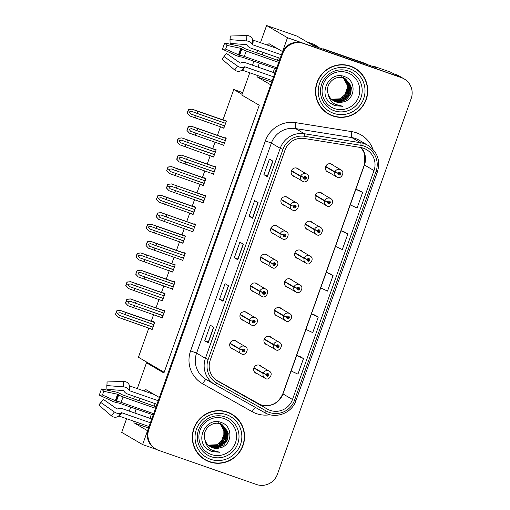 <?xml version="1.0" encoding="UTF-8"?>
<svg xmlns="http://www.w3.org/2000/svg" width="510" height="510" viewBox="0 0 510 510"><rect width="100%" height="100%" fill="white"/><g stroke="black" fill="none" stroke-linecap="round" stroke-linejoin="round"><path stroke-width="0.76" d="M136.144 408.905A17.646 3.156 -70.8 0 0 134.971 413.1M133.76 421.203A17.646 3.156 -70.8 0 0 134.366 423.019L147.549 430.727L142.615 444.586L156.634 449.482M148.939 426.825A17.646 3.156 109.2 0 1 148.92 426.494M150.131 418.391A17.646 3.156 109.2 0 1 151.304 414.19M298.879 169.486A4.411 4.335 120.3 0 0 291.548 170.474A4.411 4.335 120.3 0 0 294.703 176.626M268.158 255.759A4.411 4.335 120.3 0 0 260.827 256.747A4.411 4.335 120.3 0 0 263.982 262.899M288.634 198.243A4.411 4.335 120.3 0 0 281.31 199.231A4.411 4.335 120.3 0 0 284.459 205.383M257.92 284.516A4.411 4.335 120.3 0 0 250.588 285.504A4.411 4.335 120.3 0 0 253.744 291.656M247.675 313.274A4.411 4.335 120.3 0 0 240.35 314.262A4.411 4.335 120.3 0 0 243.499 320.414M278.396 227.001A4.411 4.335 120.3 0 0 271.071 227.989A4.411 4.335 120.3 0 0 274.221 234.141M333.087 165.259A4.411 4.335 120.3 0 0 325.756 166.247A4.411 4.335 120.3 0 0 328.912 172.399M302.366 251.532A4.411 4.335 120.3 0 0 295.041 252.52A4.411 4.335 120.3 0 0 298.191 258.672M292.128 280.29A4.411 4.335 120.3 0 0 284.797 281.278A4.411 4.335 120.3 0 0 287.952 287.43M281.883 309.047A4.411 4.335 120.3 0 0 274.558 310.035A4.411 4.335 120.3 0 0 277.714 316.187M322.849 194.017A4.411 4.335 120.3 0 0 315.518 195.005A4.411 4.335 120.3 0 0 318.673 201.157M271.645 337.805A4.411 4.335 120.3 0 0 264.32 338.793A4.411 4.335 120.3 0 0 267.469 344.945M312.604 222.774A4.411 4.335 120.3 0 0 305.28 223.762A4.411 4.335 120.3 0 0 308.429 229.914M237.437 342.031A4.411 4.335 120.3 0 0 230.106 343.02A4.411 4.335 120.3 0 0 233.261 349.171M261.407 366.562A4.411 4.335 120.3 0 0 254.076 367.551A4.411 4.335 120.3 0 0 257.231 373.702M259.322 62.979A17.646 3.156 -70.8 0 0 258.149 67.173M256.938 75.276A17.646 3.156 -70.8 0 0 257.544 77.099L270.727 84.807L159.381 397.507L146.198 389.799A17.646 3.156 -70.8 0 0 146.096 389.748A17.646 3.156 -70.8 0 0 144.177 391.011M274.482 68.27A17.646 3.156 -70.8 0 0 273.309 72.465M272.098 80.567A17.646 3.156 -70.8 0 0 272.117 80.905M260.47 42.687L266.59 25.5L287.493 37.727L282.559 51.587L269.376 43.873A17.646 3.156 -70.8 0 0 269.274 43.828A17.646 3.156 -70.8 0 0 267.355 45.09M263.243 52.447A17.646 3.156 -70.8 0 0 262.191 54.914M278.403 57.738A17.646 3.156 -70.8 0 0 277.351 60.205M374.474 67.059L374.659 66.555L377.088 67.97L313.682 45.843L297.113 36.153L266.59 25.5M374.659 66.555L390.328 72.025L400.681 77.233L287.493 37.727M404.175 78.929A16.543 16.263 120.3 0 0 401.37 77.635L303.552 43.49A16.543 16.263 120.3 0 0 282.642 53.703L148.856 429.42A16.543 16.263 120.3 0 0 158.674 450.356L256.498 484.5A16.543 16.263 120.3 0 0 277.402 474.287L411.194 98.57A16.543 16.263 120.3 0 0 404.175 78.929L399.145 75.99A16.543 16.263 120.3 0 0 396.34 74.696M401.37 77.635L400.681 77.233A16.543 16.263 120.3 0 1 403.486 78.527A16.543 16.263 120.3 0 0 400.681 77.233L302.857 43.089A16.543 16.263 120.3 0 0 281.947 53.295L148.161 429.018A16.543 16.263 120.3 0 0 155.174 448.66L155.869 449.061M126.582 418.697L121.711 432.365L142.615 444.586M129.285 411.111L130.738 407.018M133.614 398.954L134.512 396.429M137.292 388.614L146.485 362.808L163.914 373.001L259.258 105.251L241.823 95.058L249.76 72.771M140.065 398.367A17.646 3.156 -70.8 0 0 139.013 400.841M252.463 65.191L253.916 61.092M256.791 53.034L257.69 50.509M148.805 328.115L138.427 357.249L164.163 372.3M242.072 94.356L233.771 89.505L242.69 92.616M233.771 89.505L222.94 119.914M220.486 126.811L217.451 135.328M214.997 142.22L212.702 148.671M210.248 155.569L207.213 164.086M204.759 170.977L202.457 177.429M200.003 184.327L196.975 192.844M194.514 199.735L192.219 206.187M189.765 213.084L186.73 221.601M184.276 228.493L181.981 234.944M179.526 241.842L176.492 250.359M174.037 257.25L171.742 263.702M169.282 270.6L166.254 279.117M163.799 286.008L161.498 292.459M159.043 299.357L156.009 307.874M153.555 314.766L151.26 321.217M259.673 365.549A4.411 4.335 120.3 0 0 259.316 365.16M235.703 341.018A4.411 4.335 120.3 0 0 235.346 340.629M310.87 221.761A4.411 4.335 120.3 0 0 310.513 221.372M269.911 336.791A4.411 4.335 120.3 0 0 269.554 336.402M321.115 193.003A4.411 4.335 120.3 0 0 320.758 192.614M280.149 308.034A4.411 4.335 120.3 0 0 279.792 307.645M290.394 279.276A4.411 4.335 120.3 0 0 290.037 278.887M300.632 250.518A4.411 4.335 120.3 0 0 300.275 250.129M331.353 164.245A4.411 4.335 120.3 0 0 330.996 163.857M276.662 225.987A4.411 4.335 120.3 0 0 276.305 225.598M245.941 312.26A4.411 4.335 120.3 0 0 245.584 311.871M256.179 283.503A4.411 4.335 120.3 0 0 255.822 283.114M286.9 197.23A4.411 4.335 120.3 0 0 286.543 196.841M266.424 254.745A4.411 4.335 120.3 0 0 266.067 254.356M297.145 168.472A4.411 4.335 120.3 0 0 296.788 168.083M146.485 362.808L150.067 364.057M222.602 127.551L223.813 128.271L226.402 121.004L225.184 120.296L225.057 120.653M216.074 150.016L181.821 137.917L178.423 138.344L177.085 142.092L179.418 144.661L213.575 157.029L216.163 149.761L214.946 149.054L214.818 149.411M191.881 213.824L193.092 214.544L195.681 207.277L194.463 206.569L194.335 206.926M181.643 242.581L182.854 243.302L185.442 236.034L184.225 235.327L184.097 235.684M175.108 265.047L140.862 252.947L137.464 253.374L136.125 257.123L138.459 259.692L172.609 272.059L175.198 264.792L173.987 264.084L173.859 264.441M164.87 293.805L130.617 281.705L127.219 282.132L125.887 285.88L128.214 288.45L162.371 300.817L164.959 293.55L163.748 292.842L163.621 293.199M203.426 185.532L202.119 185.079L203.331 185.787L205.919 178.519L204.708 177.811L204.58 178.168M152.222 329.32L150.915 328.867L152.133 329.575L154.721 322.307L153.504 321.6L153.376 321.957M222.411 144.808L223.616 145.535L226.204 138.267L224.993 137.553L224.865 137.91M212.173 173.566L213.378 174.292L215.966 167.025L214.755 166.311L214.627 166.668M195.4 224.789L161.147 212.689L157.749 213.116L156.411 216.871L158.744 219.44L192.901 231.808L195.489 224.54L194.272 223.826L194.144 224.183M181.452 259.839L182.656 260.565L185.245 253.298L184.034 252.584L183.906 252.947M172.507 289.068L171.207 288.609L172.418 289.323L175.006 282.055L173.789 281.341L173.661 281.705M201.928 202.323L203.139 203.05L205.728 195.783L204.51 195.069L204.382 195.426M160.969 317.354L162.18 318.081L164.768 310.813L163.551 310.099L163.423 310.462M164.679 311.062L130.426 298.962L127.028 299.389L125.689 303.144L128.023 305.713L160.962 317.367M205.638 196.031L171.385 183.931L167.988 184.359L166.655 188.113L168.982 190.683L201.922 202.336M182.752 260.31L181.445 259.851M215.877 167.274L181.624 155.174L178.226 155.601L176.893 159.356L179.227 161.925L212.166 173.578M223.712 145.28L222.405 144.821M182.943 243.047L181.636 242.594M193.182 214.289L191.881 213.837M223.903 128.016L222.596 127.564M154.173 406.132A17.646 3.156 109.2 0 1 155.225 403.659M350.485 66.121A26.463 26.023 120.3 0 0 317.985 80.127A26.463 26.023 120.3 0 0 328.249 113.877A26.463 26.023 120.3 0 0 332.743 115.948A26.463 26.023 120.3 0 0 365.243 101.943A26.463 26.023 120.3 0 0 354.973 68.193A26.463 26.023 120.3 0 0 350.485 66.121M327.904 113.673A26.463 26.023 120.3 0 0 332.048 115.547A26.463 26.023 120.3 0 0 336.288 116.631M227.307 412.042A26.463 26.023 120.3 0 0 194.807 426.048A26.463 26.023 120.3 0 0 205.071 459.803A26.463 26.023 120.3 0 0 209.565 461.875A26.463 26.023 120.3 0 0 242.065 447.869A26.463 26.023 120.3 0 0 231.795 414.114A26.463 26.023 120.3 0 0 227.307 412.042M204.727 459.599A26.463 26.023 120.3 0 0 208.87 461.467A26.463 26.023 120.3 0 0 213.11 462.551M363.528 148.238A17.646 17.346 -59.7 0 1 374.002 170.569L292.491 399.489A17.646 17.346 -59.7 0 1 267.431 409.135L217.942 381.238A17.646 17.346 -59.7 0 1 210.222 360.156L285.007 150.125A17.646 17.346 -59.7 0 1 304.374 138.497L360.595 147.498A17.646 17.346 -59.7 0 1 363.528 148.238M364.267 146.16A19.845 19.514 120.3 0 0 360.965 145.325L304.75 136.323A19.845 19.514 120.3 0 0 282.961 149.411L208.176 359.442A19.845 19.514 120.3 0 0 216.858 383.157L266.347 411.054A19.845 19.514 120.3 0 0 294.538 400.203L376.055 171.284A19.845 19.514 120.3 0 0 364.267 146.16M303.488 358.568L296.686 355.406L291.14 370.98L297.942 374.136L303.488 358.568L300.014 356.547M318.272 317.041L311.476 313.88L305.93 329.454L312.732 332.609L318.272 317.041L314.804 315.014M362.635 192.455L355.84 189.299L350.293 204.873L357.089 208.029L362.635 192.455L359.167 190.434M347.852 233.982L341.05 230.826L335.503 246.4L342.306 249.556L347.852 233.982L344.377 231.961M333.062 275.508L326.26 272.353L320.72 287.927L327.516 291.082L333.062 275.508L329.587 273.487M208.214 342.822L204.746 340.795L210.292 325.221L213.76 327.248L208.214 342.822L213.696 327.21M252.577 218.242L249.109 216.208L254.649 200.634L258.124 202.668L252.577 218.242L258.06 202.629M267.361 176.709L263.893 174.681L269.439 159.107L272.907 161.141L267.361 176.709L272.844 161.103M223.004 301.295L219.529 299.262L225.076 283.694L228.544 285.721L223.004 301.295L228.486 285.683M237.787 259.769L234.319 257.735L239.866 242.167L243.334 244.194L237.787 259.769L243.27 244.156M234.319 257.735L237.87 258.978L237.73 259.717M219.529 299.262L223.08 300.505L222.94 301.244M263.893 174.681L267.444 175.924L267.304 176.664M249.109 216.208L252.654 217.451L252.52 218.191M204.746 340.795L208.297 342.031L208.156 342.771M326.26 272.353L329.626 273.5M341.05 230.826L344.416 231.973M355.84 189.299L359.199 190.447M311.476 313.88L314.842 315.027M296.686 355.406L300.052 356.56M237.87 258.978L243.168 244.099M252.654 217.451L257.952 202.572M267.444 175.924L272.742 161.039M223.08 300.505L228.378 285.625M208.29 342.031L213.594 327.152M238.132 419.768A26.463 26.023 120.3 0 0 231.444 413.916M361.309 73.848A26.463 26.023 120.3 0 0 354.622 67.989M163.015 315.735L129.17 303.788L127.589 301.729L130.095 301.193L135.418 303.182L136.157 301.104M229.908 343.53L239.222 348.974L242.256 350.013A1.377 1.358 120.3 0 0 243.091 351.696A1.377 1.358 120.3 0 0 244.832 350.848A1.377 1.358 120.3 0 0 244.016 349.101A1.377 1.358 120.3 0 0 242.295 349.898L243.053 350.198A0.548 0.542 -59.7 0 1 243.831 349.924A0.548 0.542 -59.7 0 1 243.372 350.918A0.548 0.542 -59.7 0 1 243.034 350.242L242.256 350.013M243.582 349.854A0.548 0.542 -59.7 0 1 243.091 350.695M240.669 349.229L242.314 349.905M242.295 349.898L239.343 348.636A4.137 4.067 -59.7 0 1 245.208 346.577C250.085 348.916 244.889 356.407 241.753 354.048A4.137 4.067 -59.7 0 1 239.222 348.974M230.035 343.192L239.343 348.636M128.023 305.713L125.517 303.042A2.754 0.491 -70.8 0 1 125.868 301.92L126.423 300.365A2.754 0.491 -70.8 0 1 126.85 299.287L130.318 298.905L164.73 310.915L130.426 298.962M163.94 313.14L135.418 303.182M134.493 305.777L133.754 307.855M152.968 327.229L119.13 315.288L117.542 313.223L120.054 312.694L125.371 314.683L126.11 312.604L120.277 310.405L154.683 322.416L120.29 310.411L116.803 310.788A2.754 0.491 -70.8 0 0 116.376 311.859L115.821 313.414A2.754 0.491 -70.8 0 0 115.47 314.536L117.976 317.207L152.229 329.307M253.878 368.061L263.192 373.511L266.226 374.544A1.377 1.358 120.3 0 0 267.061 376.227A1.377 1.358 120.3 0 0 268.802 375.379A1.377 1.358 120.3 0 0 267.986 373.632A1.377 1.358 120.3 0 0 266.265 374.429L267.023 374.729A0.548 0.542 -59.7 0 1 267.801 374.455A0.548 0.542 -59.7 0 1 267.342 375.449A0.548 0.542 -59.7 0 1 267.004 374.773L266.226 374.544M267.552 374.385A0.548 0.542 -59.7 0 1 267.061 375.226M264.639 373.76L266.284 374.436M266.265 374.429L263.313 373.167A4.137 4.067 -59.7 0 1 269.178 371.108C274.055 373.454 268.859 380.938 265.723 378.579A4.137 4.067 -59.7 0 1 263.192 373.511M254.005 367.723L263.313 373.167M154.632 322.562L126.11 312.604M153.892 324.634L125.371 314.683M124.446 317.277L123.707 319.356M120.379 310.462L116.981 310.89L115.47 314.536M115.649 314.638L117.976 317.207M173.253 286.977L139.415 275.03L137.827 272.971L140.339 272.436L145.656 274.425L146.395 272.346L140.562 270.147L137.094 270.529A2.754 0.491 -70.8 0 0 136.661 271.607L136.106 273.162A2.754 0.491 -70.8 0 0 135.756 274.284L138.261 276.955L172.514 289.055M240.146 314.772L249.46 320.216L252.495 321.255A1.377 1.358 120.3 0 0 253.33 322.938A1.377 1.358 120.3 0 0 255.076 322.09A1.377 1.358 120.3 0 0 254.254 320.344A1.377 1.358 120.3 0 0 252.533 321.141L253.291 321.44A0.548 0.542 -59.7 0 1 254.076 321.166A0.548 0.542 -59.7 0 1 253.61 322.161A0.548 0.542 -59.7 0 1 253.272 321.485L252.495 321.255M253.827 321.096A0.548 0.542 -59.7 0 1 253.33 321.938M250.907 320.471L249.581 319.878A4.137 4.067 -59.7 0 1 255.446 317.819C260.323 320.159 255.127 327.649 251.991 325.291L251.271 324.959A4.137 4.067 -59.7 0 1 249.46 320.216M240.274 314.434L249.581 319.878M174.917 282.304L146.395 272.346M174.178 284.382L145.656 274.425M144.732 277.019L143.992 279.097M140.664 270.204L137.266 270.631L135.756 274.284M135.934 274.386L138.261 276.955M183.492 258.219L149.653 246.273L148.072 244.213L150.577 243.678L155.894 245.667L156.634 243.589L150.801 241.389L185.206 253.4L150.82 241.396L147.333 241.772A2.754 0.491 -70.8 0 0 146.899 242.849L146.344 244.405A2.754 0.491 -70.8 0 0 145.994 245.527L148.506 248.198L182.752 260.298M250.391 286.014L259.705 291.459L262.733 292.498A1.377 1.358 120.3 0 0 263.574 294.181A1.377 1.358 120.3 0 0 265.315 293.333A1.377 1.358 120.3 0 0 264.499 291.586A1.377 1.358 120.3 0 0 262.777 292.383L263.53 292.683A0.548 0.542 -59.7 0 1 264.314 292.409A0.548 0.542 -59.7 0 1 263.849 293.403A0.548 0.542 -59.7 0 1 263.517 292.727L262.733 292.498M264.065 292.338A0.548 0.542 -59.7 0 1 263.568 293.18M261.145 291.714L262.797 292.389M262.777 292.383L259.826 291.121A4.137 4.067 -59.7 0 1 265.691 289.062C270.561 291.401 265.372 298.892 262.229 296.533L261.515 296.202A4.137 4.067 -59.7 0 1 259.705 291.459M250.512 285.676L259.826 291.121M185.155 253.547L156.634 243.589M184.416 255.625L155.894 245.667M154.97 248.262L154.23 250.34M150.909 241.447L147.511 241.874L145.994 245.527M146.172 245.629L148.506 248.198M193.736 229.462L159.891 217.515L158.31 215.456L160.816 214.92L166.139 216.909L166.872 214.831M260.629 257.257L269.943 262.701L272.977 263.74A1.377 1.358 120.3 0 0 273.813 265.423A1.377 1.358 120.3 0 0 275.553 264.575A1.377 1.358 120.3 0 0 274.737 262.828A1.377 1.358 120.3 0 0 273.016 263.625L273.768 263.925A0.548 0.542 -59.7 0 1 274.552 263.651A0.548 0.542 -59.7 0 1 274.087 264.645A0.548 0.542 -59.7 0 1 273.755 263.97L272.977 263.74M274.303 263.581A0.548 0.542 -59.7 0 1 273.813 264.422M271.39 262.956L273.035 263.632M273.016 263.625L270.064 262.363A4.137 4.067 -59.7 0 1 275.929 260.304C280.806 262.644 275.61 270.134 272.467 267.776A4.137 4.067 -59.7 0 1 269.943 262.701M260.75 256.919L270.064 262.363M158.744 219.44L156.238 216.769A2.754 0.491 -70.8 0 1 156.589 215.647L157.144 214.092A2.754 0.491 -70.8 0 1 157.571 213.014L161.039 212.632L195.451 224.642L161.147 212.689M194.661 226.867L166.139 216.909M165.215 219.504L164.475 221.582M163.206 298.471L129.368 286.531L127.78 284.465L130.292 283.936L135.609 285.925L136.349 283.847M264.116 339.303L273.43 344.754L276.465 345.786A1.377 1.358 120.3 0 0 277.3 347.469A1.377 1.358 120.3 0 0 279.046 346.621A1.377 1.358 120.3 0 0 278.224 344.875A1.377 1.358 120.3 0 0 276.503 345.672L277.262 345.971A0.548 0.542 -59.7 0 1 278.046 345.697A0.548 0.542 -59.7 0 1 277.58 346.692A0.548 0.542 -59.7 0 1 277.242 346.016L276.465 345.786M277.797 345.627A0.548 0.542 -59.7 0 1 277.3 346.469M274.877 345.002L273.551 344.409A4.137 4.067 -59.7 0 1 279.416 342.35C284.293 344.696 279.097 352.18 275.961 349.822L275.241 349.49A4.137 4.067 -59.7 0 1 273.43 344.754M264.244 338.965L273.551 344.409M128.214 288.45L125.709 285.778A2.754 0.491 -70.8 0 1 126.059 284.656L126.614 283.101A2.754 0.491 -70.8 0 1 127.047 282.03L130.617 281.705M164.131 295.876L135.609 285.925M134.685 288.52L133.945 290.598M173.445 269.713L139.606 257.773L138.025 255.708L140.53 255.178L145.847 257.167L146.587 255.089M274.361 310.545L283.675 315.996L286.703 317.029A1.377 1.358 120.3 0 0 287.544 318.712A1.377 1.358 120.3 0 0 289.285 317.864A1.377 1.358 120.3 0 0 288.469 316.117A1.377 1.358 120.3 0 0 286.748 316.914L287.5 317.214A0.548 0.542 -59.7 0 1 288.284 316.94A0.548 0.542 -59.7 0 1 287.818 317.934A0.548 0.542 -59.7 0 1 287.487 317.258L286.703 317.029M288.035 316.869A0.548 0.542 -59.7 0 1 287.538 317.711M285.115 316.245L286.76 316.92M286.748 316.914L283.796 315.652A4.137 4.067 -59.7 0 1 289.661 313.593C294.531 315.939 289.342 323.423 286.199 321.064L285.485 320.733A4.137 4.067 -59.7 0 1 283.675 315.996M274.482 310.207L283.796 315.652M138.459 259.692L135.953 257.021A2.754 0.491 -70.8 0 1 136.297 255.899L136.852 254.343A2.754 0.491 -70.8 0 1 137.286 253.272L140.862 252.947M174.369 267.119L145.847 257.167M144.923 259.762L144.183 261.84M183.689 240.956L149.844 229.016L148.263 226.95L150.769 226.421L156.092 228.41L156.831 226.332L150.992 224.132L185.404 236.136L151.011 224.139L147.524 224.515A2.754 0.491 -70.8 0 0 147.097 225.586L146.542 227.141A2.754 0.491 -70.8 0 0 146.191 228.263L148.697 230.934L182.95 243.034M284.599 281.788L293.913 287.238L296.947 288.271A1.377 1.358 120.3 0 0 297.783 289.954A1.377 1.358 120.3 0 0 299.523 289.106A1.377 1.358 120.3 0 0 298.707 287.359A1.377 1.358 120.3 0 0 296.986 288.156L297.738 288.456A0.548 0.542 -59.7 0 1 298.522 288.182A0.548 0.542 -59.7 0 1 298.057 289.176A0.548 0.542 -59.7 0 1 297.725 288.501L296.947 288.271M298.273 288.112A0.548 0.542 -59.7 0 1 297.783 288.953M295.36 287.487L297.005 288.163M296.986 288.156L294.034 286.894A4.137 4.067 -59.7 0 1 299.899 284.835C304.776 287.181 299.58 294.665 296.438 292.306A4.137 4.067 -59.7 0 1 293.913 287.238M284.72 281.45L294.034 286.894M185.353 236.289L156.831 226.332M184.614 238.361L156.092 228.41M155.167 231.004L154.428 233.083M151.1 224.19L147.702 224.617L146.191 228.263M146.364 228.365L148.697 230.934M193.927 212.198L160.089 200.258L158.502 198.192L161.013 197.663L166.33 199.652L167.07 197.574L161.236 195.375L195.642 207.379L161.256 195.381L157.768 195.757A2.754 0.491 -70.8 0 0 157.335 196.828L156.78 198.384A2.754 0.491 -70.8 0 0 156.43 199.506L158.935 202.177L193.188 214.276M294.837 253.03L304.151 258.481L307.186 259.513A1.377 1.358 120.3 0 0 308.021 261.197A1.377 1.358 120.3 0 0 309.768 260.349A1.377 1.358 120.3 0 0 308.945 258.602A1.377 1.358 120.3 0 0 307.224 259.399L307.983 259.698A0.548 0.542 -59.7 0 1 308.76 259.424A0.548 0.542 -59.7 0 1 308.301 260.419A0.548 0.542 -59.7 0 1 307.963 259.743L307.186 259.513M308.512 259.354A0.548 0.542 -59.7 0 1 308.021 260.196M305.598 258.729L307.243 259.405M307.224 259.399L304.272 258.137A4.137 4.067 -59.7 0 1 310.137 256.077C315.014 258.423 309.819 265.908 306.682 263.549A4.137 4.067 -59.7 0 1 304.151 258.481M294.965 252.692L304.272 258.137M195.591 207.532L167.07 197.574M194.852 209.604L166.33 199.652M165.406 202.247L164.666 204.325M161.339 195.432L157.941 195.859L156.43 199.506M156.608 199.608L158.935 202.177M279.25 60.875L245.017 48.692A6.063 1.747 22.4 0 0 238.623 45.97L224.738 43.038L226.976 45.409L240.867 48.342L241.944 48.934A6.063 1.747 22.4 0 0 246.273 51.07L278.709 62.392M276.796 67.766L244.36 56.444A6.063 1.339 -163.1 0 0 239.681 55.29L225.662 49.094L222.532 49.221A12.68 2.269 109.2 0 1 223.565 46.091A12.68 2.269 109.2 0 1 224.738 43.038M225.662 49.094A7.567 1.351 109.2 0 1 226.281 47.226A7.567 1.351 109.2 0 1 226.976 45.409M230.201 38.014L230.182 36.025L246.725 35.541A6.063 5.706 -11.1 0 1 252.444 39.136L252.705 39.793A0.548 0.516 168.9 0 0 253.024 40.086L277.529 48.641M281.412 54.806L252.75 44.803A0.548 0.37 9.8 0 1 252.437 44.555L252.163 44.058A6.063 4.067 -170.2 0 0 246.419 40.915L229.978 39.64L230.106 43.382L246.547 44.657A0.548 0.37 9.8 0 1 247.069 44.944L247.337 45.441A6.063 4.067 -170.2 0 0 250.831 48.112L280.149 58.344M274.922 73.026L245.603 62.794A6.063 4.367 30.1 0 0 241.153 62.806L240.618 63.049A0.548 0.395 -149.9 0 1 240.031 62.953L226.516 53.454L223.966 56.527L237.475 66.026A6.063 4.367 30.1 0 0 243.971 67.071L244.507 66.823A0.548 0.395 -149.9 0 1 244.908 66.823L273.57 76.825M272.225 80.612L242.307 70.17A0.548 0.529 57 0 0 241.874 70.208L241.255 70.571A6.063 5.814 -123 0 1 234.511 69.844L221.971 59.09L223.686 56.992M222.532 49.221L235.346 55.163A6.063 1.339 -163.1 0 0 242.02 57.114L276.382 68.933M230.182 36.025A12.68 2.269 109.2 0 1 230.259 36.924A12.68 2.269 109.2 0 1 229.978 39.64M223.966 56.527A12.68 2.269 109.2 0 1 222.806 58.274A12.68 2.269 109.2 0 1 221.971 59.09M312.853 45.358A11.029 1.976 109.2 0 1 312.974 45.014L308.639 42.477A11.029 1.976 -70.8 0 0 308.575 42.445A11.029 1.976 -70.8 0 0 308.072 42.559M312.974 45.014L318.1 46.799L313.758 44.262A11.029 1.976 -70.8 0 0 313.695 44.236A11.029 1.976 -70.8 0 0 313.631 44.217M318.1 46.799A11.029 1.976 -70.8 0 0 317.915 47.322M365.925 63.903A11.029 10.844 -59.7 0 1 367.64 64.674L366.926 64.26A11.029 10.844 120.3 0 0 365.058 63.393L323.059 48.737L365.058 63.393M322.964 49.081A11.029 10.844 120.3 0 0 323.059 48.737M156.073 406.795L121.839 394.619A6.063 1.747 22.4 0 0 115.445 391.897L101.56 388.964L103.798 391.329L117.689 394.262L118.766 394.861A6.063 1.747 22.4 0 0 123.095 396.99L155.531 408.312M153.618 413.686L121.182 402.364A6.063 1.339 -163.1 0 0 116.503 401.217L102.491 395.02L99.354 395.142A12.68 2.269 109.2 0 1 100.387 392.011A12.68 2.269 109.2 0 1 101.56 388.964M102.491 395.02A7.567 1.351 109.2 0 1 103.103 393.153A7.567 1.351 109.2 0 1 103.798 391.329M107.023 383.941L107.004 381.952L123.547 381.467A6.063 5.706 -11.1 0 1 129.266 385.063L129.527 385.713A0.548 0.516 168.9 0 0 129.846 386.013L154.351 394.568M158.234 400.726L129.572 390.724A0.548 0.37 9.8 0 1 129.259 390.481L128.985 389.984A6.063 4.067 -170.2 0 0 123.241 386.841L106.8 385.56L106.928 389.302L123.369 390.577A0.548 0.37 9.8 0 1 123.892 390.864L124.159 391.361A6.063 4.067 -170.2 0 0 127.653 394.039L156.972 404.271M151.744 418.952L122.425 408.72A6.063 4.367 30.1 0 0 117.976 408.727L117.44 408.975A0.548 0.395 -149.9 0 1 116.854 408.88L103.339 399.375L100.789 402.447L114.297 411.952A6.063 4.367 30.1 0 0 120.793 412.992L121.329 412.749A0.548 0.395 -149.9 0 1 121.731 412.749L150.393 422.752M149.047 426.538L119.13 416.096A0.548 0.529 57 0 0 118.696 416.134L118.078 416.492A6.063 5.814 -123 0 1 111.333 415.771L98.793 405.017L100.508 402.913M99.354 395.142L112.168 401.089A6.063 1.339 -163.1 0 0 118.843 403.04L153.204 414.859M107.004 381.952A12.68 2.269 109.2 0 1 107.081 382.844A12.68 2.269 109.2 0 1 106.8 385.56M100.789 402.447A12.68 2.269 109.2 0 1 99.628 404.194A12.68 2.269 109.2 0 1 98.793 405.017M334.522 108.592A19.08 18.762 -59.7 0 1 323.193 84.443A19.08 18.762 -59.7 0 1 347.316 72.669A19.08 18.762 -59.7 0 1 358.645 96.817A19.08 18.762 -59.7 0 1 334.522 108.592M330.85 103.46L335.025 105.672L342.905 106.329L335.261 104.314C331.168 101.962 328.784 98.443 328.089 93.77A12.463 12.253 120.3 0 0 343.275 101.898C355.661 99.463 356.394 80.472 344.932 76.78C329.645 69.94 317.188 94.018 330.85 103.46M343.313 77.941A12.463 12.253 -59.7 0 1 347.029 88.683L344.83 94.694L339.992 98.934M350.395 66.376A26.188 25.749 -59.7 0 1 354.832 68.429A26.188 25.749 -59.7 0 1 364.994 101.828A26.188 25.749 -59.7 0 1 332.832 115.693A26.188 25.749 -59.7 0 1 328.389 113.641A26.188 25.749 -59.7 0 1 318.227 80.242A26.188 25.749 -59.7 0 1 350.395 66.376M346.239 65.031A26.188 25.749 -59.7 0 1 349.701 65.975A26.188 25.749 -59.7 0 1 354.138 68.021L354.832 68.429M344.613 78.432L349.222 86.031L348.591 92.386L344.862 97.659L339.003 100.419L332.08 99.737M344.467 78.368L348.936 85.814L347.386 94.178L341.534 99.399L331.959 99.641M345.193 78.712L350.325 86.674L349.694 93.03L345.958 98.302L340.1 101.063L332.59 100.126M342.567 77.418L345.06 78.623L350.007 86.279L348.253 95.217L342.019 100.291L333.387 100.4L332.463 100.036M328.089 93.77C324.698 84.615 334.796 74.434 343.67 78.062L345.755 79.018L351.422 87.318L350.797 93.674L347.061 98.946L341.203 101.707L334.764 101.209L333.113 100.489M345.614 78.935L350.727 85.431L350.185 94.312L343.867 100.629L334.49 101.044L332.979 100.4M343.275 101.898C339.418 102.555 336.855 102.484 335.586 101.688L333.514 100.738M342.446 77.087L342.854 77.335M342.988 77.424L343.383 77.692M343.517 77.788L343.893 78.087M344.02 78.189L348.12 85.387L347.488 91.743L343.759 97.015L337.977 99.762L331.596 99.323M343.867 78.132L347.865 85.348L346.309 93.483L340.317 98.8L331.474 99.214M341.47 76.774L343.957 77.979M344.091 78.068L344.486 78.336M343.415 77.647L343.817 77.909M343.95 77.998L344.339 78.272M342.293 77.252L344.652 78.374M344.511 78.291L344.913 78.546M343.396 77.896L345.755 79.018M343.408 77.973L347.017 84.743L347.029 88.683M328.389 113.641L327.694 113.233A26.188 25.749 -59.7 0 1 321.217 107.814M342.905 106.329L334.936 105.621L332.239 104.384M211.344 454.518A19.08 18.762 -59.7 0 1 200.016 430.363A19.08 18.762 -59.7 0 1 224.139 418.589A19.08 18.762 -59.7 0 1 235.467 442.737A19.08 18.762 -59.7 0 1 211.344 454.518M207.672 449.386L211.848 451.592L219.727 452.255L212.083 450.241C207.991 447.888 205.606 444.369 204.912 439.69A12.463 12.253 120.3 0 0 220.097 447.818C232.483 445.383 233.217 426.392 221.754 422.701C206.467 415.867 194.01 439.945 207.672 449.386M220.135 423.867A12.463 12.253 -59.7 0 1 223.852 434.603L221.652 440.621L216.814 444.86M227.218 412.303A26.188 25.749 -59.7 0 1 231.655 414.349A26.188 25.749 -59.7 0 1 241.816 447.754A26.188 25.749 -59.7 0 1 209.655 461.614A26.188 25.749 -59.7 0 1 205.211 459.567A26.188 25.749 -59.7 0 1 195.049 426.162A26.188 25.749 -59.7 0 1 227.218 412.303M223.061 410.958A26.188 25.749 -59.7 0 1 226.523 411.895A26.188 25.749 -59.7 0 1 230.96 413.948L231.655 414.349M221.436 424.358L226.045 431.957L225.414 438.307L221.684 443.579L215.826 446.346L208.902 445.663M221.289 424.294L225.758 431.74L224.209 440.104L218.356 445.319L208.781 445.561M222.016 424.632L227.148 432.601L226.516 438.951L222.781 444.223L216.922 446.989L209.412 446.052M221.875 424.562L226.829 432.206L225.076 441.144L218.841 446.218L210.209 446.326L209.285 445.957M204.912 439.69C201.52 430.542 211.618 420.361 220.492 423.982L222.577 424.938L228.244 433.245L227.619 439.601L223.884 444.873L218.025 447.633L211.586 447.13L209.935 446.409M222.436 424.862L227.549 431.352L227.014 440.232L220.69 446.55L211.312 446.97L209.801 446.326M220.097 447.818C216.24 448.481 213.677 448.411 212.409 447.614L210.337 446.658M219.268 423.007L219.676 423.255M219.81 423.345L220.205 423.619M220.339 423.714L220.715 424.008M220.843 424.11L224.942 431.307L224.311 437.663L220.581 442.935L214.799 445.683L208.418 445.243M220.69 424.052L224.687 431.269L223.138 439.41L217.139 444.726L208.297 445.134M218.293 422.694L221.161 424.192M220.913 423.988L221.308 424.263M220.237 423.574L220.639 423.829M219.389 423.338L221.882 424.543M219.115 423.179L221.474 424.294M221.334 424.218L221.735 424.473M220.218 423.823L222.577 424.938M220.231 423.893L223.839 430.663L223.852 434.603M205.211 459.567L204.516 459.159A26.188 25.749 -59.7 0 1 198.039 453.741M219.727 452.255L211.758 451.541L209.062 450.304M203.974 200.704L170.136 188.757L168.549 186.698L171.06 186.163L176.377 188.152L177.117 186.073M270.867 228.499L280.181 233.943L283.216 234.982A1.377 1.358 120.3 0 0 284.051 236.665A1.377 1.358 120.3 0 0 285.798 235.818A1.377 1.358 120.3 0 0 284.975 234.071A1.377 1.358 120.3 0 0 283.254 234.868L284.013 235.167A0.548 0.542 -59.7 0 1 284.79 234.893A0.548 0.542 -59.7 0 1 284.331 235.888A0.548 0.542 -59.7 0 1 283.993 235.212L283.216 234.982M284.542 234.823A0.548 0.542 -59.7 0 1 284.051 235.665M281.628 234.198L283.273 234.874M283.254 234.868L280.302 233.605A4.137 4.067 -59.7 0 1 286.167 231.546C291.044 233.886 285.849 241.377 282.712 239.018L281.992 238.686A4.137 4.067 -59.7 0 1 280.181 233.943M270.995 228.161L280.302 233.605M168.982 190.683L166.477 188.011A2.754 0.491 -70.8 0 1 166.827 186.889L167.382 185.334A2.754 0.491 -70.8 0 1 167.815 184.257L171.385 183.931M204.899 198.109L176.377 188.152M175.453 190.746L174.713 192.825M214.213 171.947L180.374 160L178.793 157.941L181.299 157.405L186.615 159.394L187.355 157.316M281.106 199.741L290.426 205.186L293.454 206.225A1.377 1.358 120.3 0 0 294.295 207.908A1.377 1.358 120.3 0 0 296.036 207.06A1.377 1.358 120.3 0 0 295.22 205.313A1.377 1.358 120.3 0 0 293.499 206.11L294.251 206.41A0.548 0.542 -59.7 0 1 295.035 206.136A0.548 0.542 -59.7 0 1 294.57 207.13A0.548 0.542 -59.7 0 1 294.238 206.454L293.454 206.225M294.786 206.065A0.548 0.542 -59.7 0 1 294.289 206.907M291.867 205.441L290.547 204.848A4.137 4.067 -59.7 0 1 296.406 202.789C301.282 205.128 296.087 212.619 292.95 210.26L292.236 209.929A4.137 4.067 -59.7 0 1 290.426 205.186M281.233 199.404L290.547 204.848M179.227 161.925L176.715 159.254A2.754 0.491 -70.8 0 1 177.066 158.132L177.62 156.576A2.754 0.491 -70.8 0 1 178.054 155.499L181.522 155.116L215.928 167.127L181.624 155.174M215.137 169.352L186.615 159.394M185.691 161.989L184.951 164.067M224.451 143.189L190.612 131.242L189.031 129.183L191.537 128.648L196.854 130.636L197.593 128.558L191.76 126.359L226.172 138.369L191.779 126.365L188.292 126.741A2.754 0.491 -70.8 0 0 187.858 127.812L187.31 129.374A2.754 0.491 -70.8 0 0 186.96 130.496L189.465 133.167L223.712 145.267M291.35 170.984L300.664 176.428L303.699 177.461A1.377 1.358 120.3 0 0 304.534 179.15A1.377 1.358 120.3 0 0 306.274 178.302A1.377 1.358 120.3 0 0 305.458 176.556A1.377 1.358 120.3 0 0 303.737 177.352L304.489 177.652A0.548 0.542 -59.7 0 1 305.273 177.378A0.548 0.542 -59.7 0 1 304.808 178.373A0.548 0.542 -59.7 0 1 304.476 177.697L303.699 177.461M305.025 177.308A0.548 0.542 -59.7 0 1 304.534 178.149M302.111 176.683L303.756 177.359M303.737 177.352L300.785 176.09A4.137 4.067 -59.7 0 1 306.65 174.031C311.527 176.371 306.331 183.861 303.189 181.503L302.475 181.171A4.137 4.067 -59.7 0 1 300.664 176.428M291.471 170.646L300.785 176.09M226.115 138.516L197.593 128.558M225.375 140.594L196.854 130.636M195.929 133.231L195.19 135.309M191.868 126.416L188.47 126.843L186.96 130.496M187.132 130.598L189.465 133.167M204.166 183.441L170.327 171.5L168.746 169.435L171.252 168.906L176.568 170.895L177.308 168.816L171.475 166.617L168.007 166.999A2.754 0.491 -70.8 0 0 167.573 168.07L167.019 169.626A2.754 0.491 -70.8 0 0 166.668 170.748L169.18 173.419L203.426 185.519M305.076 224.272L314.396 229.723L317.424 230.756A1.377 1.358 120.3 0 0 318.265 232.439A1.377 1.358 120.3 0 0 320.006 231.591A1.377 1.358 120.3 0 0 319.19 229.844A1.377 1.358 120.3 0 0 317.469 230.641L318.221 230.941A0.548 0.542 -59.7 0 1 319.005 230.667A0.548 0.542 -59.7 0 1 318.54 231.661A0.548 0.542 -59.7 0 1 318.208 230.985L317.424 230.756M318.756 230.596A0.548 0.542 -59.7 0 1 318.259 231.438M315.837 229.972L314.517 229.379A4.137 4.067 -59.7 0 1 320.376 227.32C325.252 229.666 320.057 237.15 316.92 234.791L316.206 234.46A4.137 4.067 -59.7 0 1 314.396 229.723M305.203 223.935L314.517 229.379M205.83 178.774L177.308 168.816M205.09 180.846L176.568 170.895M175.644 173.489L174.904 175.567M171.583 166.674L168.185 167.101L166.668 170.748M166.846 170.85L169.18 173.419M214.41 154.683L180.565 142.743L178.984 140.677L181.49 140.148L186.813 142.137L187.546 140.059M315.32 195.515L324.634 200.965L327.669 201.998A1.377 1.358 120.3 0 0 328.504 203.681A1.377 1.358 120.3 0 0 330.244 202.833A1.377 1.358 120.3 0 0 329.428 201.087A1.377 1.358 120.3 0 0 327.707 201.883L328.459 202.183A0.548 0.542 -59.7 0 1 329.243 201.909A0.548 0.542 -59.7 0 1 328.778 202.903A0.548 0.542 -59.7 0 1 328.446 202.228L327.669 201.998M328.995 201.839A0.548 0.542 -59.7 0 1 328.504 202.68M326.081 201.214L327.726 201.89M327.707 201.883L324.755 200.621A4.137 4.067 -59.7 0 1 330.62 198.562C335.497 200.908 330.301 208.392 327.159 206.034L326.445 205.702A4.137 4.067 -59.7 0 1 324.634 200.965M315.441 195.177L324.755 200.621M179.418 144.661L176.913 141.99A2.754 0.491 -70.8 0 1 177.263 140.868L177.818 139.313A2.754 0.491 -70.8 0 1 178.245 138.242L181.821 137.917M215.335 152.088L186.813 142.137M185.889 144.732L185.149 146.803M224.649 125.925L190.81 113.985L189.223 111.919L191.734 111.39L197.051 113.379L197.791 111.301L191.958 109.102L226.363 121.106M325.558 166.757L334.872 172.208L337.907 173.241A1.377 1.358 120.3 0 0 338.742 174.924A1.377 1.358 120.3 0 0 340.482 174.076A1.377 1.358 120.3 0 0 339.666 172.329A1.377 1.358 120.3 0 0 337.945 173.126L338.704 173.425A0.548 0.542 -59.7 0 1 339.481 173.151A0.548 0.542 -59.7 0 1 339.022 174.146A0.548 0.542 -59.7 0 1 338.685 173.47L337.907 173.241M339.233 173.081A0.548 0.542 -59.7 0 1 338.742 173.923M336.319 172.456L337.964 173.132M337.945 173.126L334.993 171.864A4.137 4.067 -59.7 0 1 340.858 169.804C345.735 172.15 340.54 179.635 337.403 177.276L336.683 176.944A4.137 4.067 -59.7 0 1 334.872 172.208M325.686 166.419L334.993 171.864M192.06 109.159L188.662 109.586L187.329 113.335L189.656 115.904L187.151 113.233A2.754 0.491 -70.8 0 1 187.501 112.111L188.056 110.555A2.754 0.491 -70.8 0 1 188.49 109.484L191.977 109.108L226.363 121.112M223.909 128.004L189.656 115.904M226.312 121.259L197.791 111.301M225.573 123.331L197.051 113.379M196.127 115.974L195.387 118.046M148.537 427.966L134.366 423.019M271.715 82.04L257.544 77.099M267.431 409.135L257.888 403.55A17.646 17.346 120.3 0 0 282.948 393.905L364.465 164.985A17.646 17.346 120.3 0 0 361.29 147.619M292.491 399.489L282.948 393.905A9.926 0.344 19.6 0 1 282.82 393.796C278.148 403.62 270.74 407.273 260.591 404.774L215.896 379.886L257.888 403.55A9.926 1.81 -60.6 0 0 257.881 403.55M374.002 170.569L364.465 164.985A9.926 0.344 19.6 0 1 364.331 164.877L364.605 153.701L361.258 147.613M269.994 414.719A27.566 27.107 -59.7 0 1 256.453 413.635A27.566 27.107 -59.7 0 1 252.144 411.691L202.655 383.794A27.566 27.107 -59.7 0 1 190.593 350.848L265.385 140.824A27.566 27.107 -59.7 0 1 295.647 122.649L351.862 131.65A27.566 27.107 -59.7 0 1 372.886 149.258M265.385 140.824L271.371 143.119L280.219 148.289A22.051 21.688 -59.7 0 1 304.425 133.748L360.647 142.749A22.051 21.688 -59.7 0 1 364.312 143.68A22.051 21.688 -59.7 0 1 368.054 145.407L359.212 140.231A22.051 21.688 120.3 0 0 355.47 138.503A22.051 21.688 120.3 0 0 351.798 137.579L295.583 128.577A22.051 21.688 120.3 0 0 271.371 143.119L196.586 353.143A22.051 21.688 120.3 0 0 205.938 379.332L214.78 384.502A22.051 21.688 -59.7 0 1 205.428 358.32L280.219 148.289L282.961 149.411M360.965 145.325A5.514 0.937 99.1 0 0 360.647 142.749L351.798 137.579A5.514 0.937 -80.9 0 1 351.862 131.65M208.176 359.442L205.428 358.32L196.586 353.143L190.593 350.848M215.08 384.674A22.051 21.688 -59.7 0 1 214.78 384.502L264.569 412.571L215.086 384.68A5.514 1.007 119.4 0 0 216.858 383.157M295.647 122.649A5.514 0.937 -80.9 0 0 295.583 128.577L304.425 133.748A5.514 0.937 99.1 0 1 304.75 136.323M266.347 411.054A5.514 1.007 119.4 0 1 264.569 412.571L264.569 412.571C275.738 419.354 291.937 413.151 295.966 400.573L377.483 171.653L376.055 171.284M294.538 400.203L295.966 400.573M303.552 43.49L302.857 43.089M282.642 53.703L281.947 53.295M148.856 429.42L148.161 429.018M206.206 379.485A5.514 1.007 -60.6 0 0 202.655 383.794M255.427 407.413A5.514 1.007 -60.6 0 0 252.144 411.691M217.942 381.238L217.47 380.964M163.053 315.613L129.17 303.788M153.006 327.114L119.13 315.288M173.298 286.856L139.415 275.03M251.972 325.284A4.137 4.067 -59.7 0 1 251.271 324.959L240.898 318.89M174.968 282.157L140.582 270.153L174.968 282.157M183.536 258.098L149.653 246.273M262.216 296.527A4.137 4.067 -59.7 0 1 261.515 296.202L251.137 290.133M193.774 229.341L159.891 217.515M163.251 298.356L129.368 286.531M275.942 349.815A4.137 4.067 -59.7 0 1 275.241 349.49L264.868 343.421M164.921 293.658L130.534 281.654L164.921 293.658M173.489 269.599L139.606 257.773M286.186 321.058A4.137 4.067 -59.7 0 1 285.485 320.733L275.107 314.664M175.159 264.9L140.773 252.896L175.166 264.9M183.727 240.841L149.844 229.016M193.972 212.083L160.089 200.258M239.088 55.214A13.598 2.435 109.2 0 1 240.191 51.861A13.598 2.435 109.2 0 1 241.447 48.59M239.681 55.29A13.043 2.333 109.2 0 1 240.745 52.071A13.043 2.333 109.2 0 1 241.944 48.934M253.024 40.086A16.543 2.958 109.2 0 1 252.75 44.803M244.908 66.823A16.543 2.958 109.2 0 1 242.307 70.17M244.36 56.444A11.029 1.976 109.2 0 1 246.273 51.07M238.476 55.035A13.744 2.461 109.2 0 1 240.867 48.342M246.725 35.541A18.857 3.372 109.2 0 1 246.419 40.915M237.475 66.026A18.857 3.372 109.2 0 1 234.511 69.844M252.444 39.136A17.283 3.092 109.2 0 1 252.163 44.058M243.971 67.071A17.283 3.092 109.2 0 1 241.255 70.571M252.705 39.793A16.722 2.99 109.2 0 1 252.437 44.555M244.507 66.823A16.722 2.99 109.2 0 1 241.874 70.208M308.639 42.477L313.758 44.262M115.91 401.14A13.598 2.435 109.2 0 1 117.013 397.781A13.598 2.435 109.2 0 1 118.269 394.51M116.503 401.217A13.043 2.333 109.2 0 1 117.568 397.998A13.043 2.333 109.2 0 1 118.766 394.861M129.846 386.013A16.543 2.958 109.2 0 1 129.572 390.724M121.731 412.749A16.543 2.958 109.2 0 1 119.13 416.096M121.182 402.364A11.029 1.976 109.2 0 1 123.095 396.99M115.305 400.962A13.744 2.461 109.2 0 1 117.689 394.262M123.547 381.467A18.857 3.372 109.2 0 1 123.241 386.841M114.297 411.952A18.857 3.372 109.2 0 1 111.333 415.771M129.266 385.063A17.283 3.092 109.2 0 1 128.985 389.984M120.793 412.992A17.283 3.092 109.2 0 1 118.078 416.492M129.527 385.713A16.722 2.99 109.2 0 1 129.259 390.481M121.329 412.749A16.722 2.99 109.2 0 1 118.696 416.134M334.248 110.759A21.127 20.77 -59.7 0 1 321.708 84.023A21.127 20.77 -59.7 0 1 348.413 70.979A21.127 20.77 -59.7 0 1 360.952 97.722A21.127 20.77 -59.7 0 1 334.248 110.759M349.56 68.716A23.709 23.313 -59.7 0 1 363.636 98.723A23.709 23.313 -59.7 0 1 333.667 113.354A23.709 23.313 -59.7 0 1 319.591 83.347A23.709 23.313 -59.7 0 1 349.56 68.716M211.07 456.679A21.127 20.77 -59.7 0 1 198.53 429.943A21.127 20.77 -59.7 0 1 225.235 416.906A21.127 20.77 -59.7 0 1 237.775 443.643A21.127 20.77 -59.7 0 1 211.07 456.679M226.383 414.636A23.709 23.313 -59.7 0 1 240.459 444.643A23.709 23.313 -59.7 0 1 210.49 459.281A23.709 23.313 -59.7 0 1 196.414 429.273A23.709 23.313 -59.7 0 1 226.383 414.636M204.013 200.583L170.136 188.757M282.693 239.011A4.137 4.067 -59.7 0 1 281.992 238.686L271.613 232.617M205.689 195.885L171.303 183.88L205.689 195.885M214.257 171.825L180.374 160M292.938 210.254A4.137 4.067 -59.7 0 1 292.236 209.929L281.858 203.86M224.496 143.068L190.612 131.242M303.176 181.496A4.137 4.067 -59.7 0 1 302.475 181.171L292.096 175.102M204.21 183.326L170.327 171.5M316.908 234.785A4.137 4.067 -59.7 0 1 316.206 234.46L305.828 228.391M205.881 178.627L171.494 166.623L205.881 178.621M214.449 154.568L180.565 142.743M327.146 206.027A4.137 4.067 -59.7 0 1 326.445 205.702L316.066 199.633M216.125 149.87L181.732 137.866L216.125 149.863M224.687 125.811L190.81 113.985M337.384 177.27A4.137 4.067 -59.7 0 1 336.683 176.944L326.304 170.875M377.483 171.653C380.587 160.58 377.445 151.827 368.054 145.407M282.82 393.796L364.331 164.877M230.654 347.648L241.753 354.048M234.829 340.508L245.208 346.577M254.624 372.179L265.723 378.579M258.799 365.039L269.178 371.108M245.074 311.75L255.446 317.819M255.312 282.993L265.691 289.062M261.375 261.375L272.467 267.776M265.551 254.235L275.929 260.304M269.038 336.281L279.416 342.35M279.282 307.524L289.661 313.593M285.345 285.906L296.438 292.306M289.521 278.766L299.899 284.835M295.583 257.148L306.682 263.549M299.759 250.008L310.137 256.077M313.695 44.236L308.575 42.445M275.789 225.477L286.167 231.546M286.034 196.72L296.406 202.789M296.272 167.962L306.65 174.031M310.003 221.251L320.376 227.32M320.242 192.493L330.62 198.562M330.48 163.735L340.858 169.804"/></g></svg>

